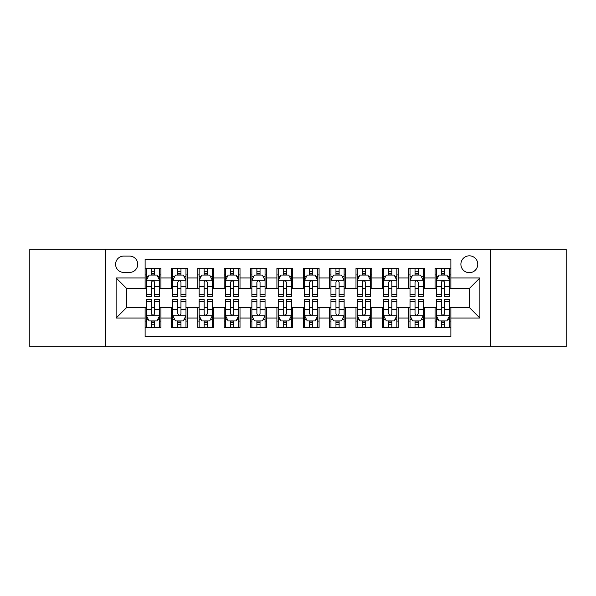 <?xml version="1.0" encoding="UTF-8"?>
<svg xmlns="http://www.w3.org/2000/svg" width="596" height="596" viewBox="0 0 596 596"><rect width="100%" height="100%" fill="white"/><g stroke="black" fill="none" stroke-linecap="round" stroke-linejoin="round"><path stroke-width="0.89" d="M469.335 255.826A8.433 8.433 0 0 0 460.894 264.259A8.433 8.433 0 0 0 469.335 272.692A8.433 8.433 0 0 0 477.768 264.259A8.433 8.433 0 0 0 469.335 255.826M490.419 346.76L566.2 346.76L566.2 249.24L490.419 249.24L490.419 346.76L105.581 346.76L105.581 249.24L29.8 249.24L29.8 346.76L105.581 346.76M450.881 268.349L435.065 268.349L435.065 277.967L424.523 277.967L424.523 288.509L435.065 288.509L435.065 277.967M424.523 277.967L424.523 268.349L408.707 268.349L408.707 277.967L398.165 277.967L398.165 288.509L408.707 288.509L408.707 277.967M398.165 277.967L398.165 268.349L382.349 268.349L382.349 277.967L371.807 277.967L371.807 288.509L382.349 288.509L382.349 277.967M371.807 277.967L371.807 268.349L355.991 268.349L355.991 277.967L345.449 277.967L345.449 288.509L355.991 288.509L355.991 277.967M345.449 277.967L345.449 268.349L329.633 268.349L329.633 277.967L319.084 277.967L319.084 288.509L329.633 288.509L329.633 277.967M319.084 277.967L319.084 268.349L303.275 268.349L303.275 277.967L292.725 277.967L292.725 288.509L303.275 288.509L303.275 277.967M292.725 277.967L292.725 268.349L276.916 268.349L276.916 277.967L266.367 277.967L266.367 288.509L276.916 288.509L276.916 277.967M266.367 277.967L266.367 268.349L250.551 268.349L250.551 277.967L240.009 277.967L240.009 288.509L250.551 288.509L250.551 277.967M240.009 277.967L240.009 268.349L224.193 268.349L224.193 277.967L213.651 277.967L213.651 288.509L224.193 288.509L224.193 277.967M213.651 277.967L213.651 268.349L197.835 268.349L197.835 277.967L187.293 277.967L187.293 288.509L197.835 288.509L197.835 277.967M187.293 277.967L187.293 268.349L171.477 268.349L171.477 288.509L160.935 288.509L160.935 268.349L145.119 268.349M145.119 327.651L160.935 327.651L160.935 307.491L171.477 307.491L171.477 327.651L187.293 327.651L187.293 307.491L197.835 307.491L197.835 318.033L187.293 318.033M197.835 318.033L197.835 327.651L213.651 327.651L213.651 307.491L224.193 307.491L224.193 318.033L213.651 318.033M224.193 318.033L224.193 327.651L240.009 327.651L240.009 307.491L250.551 307.491L250.551 318.033L240.009 318.033M250.551 318.033L250.551 327.651L266.367 327.651L266.367 307.491L276.916 307.491L276.916 318.033L266.367 318.033M276.916 318.033L276.916 327.651L292.725 327.651L292.725 307.491L303.275 307.491L303.275 318.033L292.725 318.033M303.275 318.033L303.275 327.651L319.084 327.651L319.084 307.491L329.633 307.491L329.633 318.033L319.084 318.033M329.633 318.033L329.633 327.651L345.449 327.651L345.449 307.491L355.991 307.491L355.991 318.033L345.449 318.033M355.991 318.033L355.991 327.651L371.807 327.651L371.807 307.491L382.349 307.491L382.349 318.033L371.807 318.033M382.349 318.033L382.349 327.651L398.165 327.651L398.165 307.491L408.707 307.491L408.707 318.033L398.165 318.033M408.707 318.033L408.707 327.651L424.523 327.651L424.523 307.491L435.065 307.491L435.065 318.033L424.523 318.033M123.767 272.432L129.57 272.432A8.173 8.173 0 0 0 137.736 264.259A8.173 8.173 0 0 0 129.57 256.086L123.767 256.086A8.173 8.173 0 0 0 115.594 264.259A8.173 8.173 0 0 0 123.767 272.432M490.419 249.24L105.581 249.24M450.881 277.967L450.881 259.513L145.119 259.513L145.119 288.509L126.665 288.509L126.665 307.491L145.119 307.491L145.119 336.487L450.881 336.487L450.881 307.491L469.335 307.491L469.335 288.509L450.881 288.509L450.881 277.967L479.877 277.967L479.877 318.033L450.881 318.033M145.119 318.033L116.123 318.033L116.123 277.967L145.119 277.967M435.065 318.033L435.065 327.651L450.881 327.651M145.119 274.935L146.437 274.935M151.444 274.935L154.61 274.935M159.616 274.935L160.935 274.935M145.119 288.248L146.437 288.248M151.444 288.248L154.61 288.248M159.616 288.248L160.935 288.248M145.119 307.752L146.437 307.752M151.444 307.752L154.61 307.752M159.616 307.752L160.935 307.752M145.119 321.065L146.437 321.065M151.444 321.065L154.61 321.065M159.616 321.065L160.935 321.065M171.477 288.248L172.795 288.248M177.802 288.248L180.968 288.248M185.974 288.248L187.293 288.248M171.477 274.935L172.795 274.935M177.802 274.935L180.968 274.935M185.974 274.935L187.293 274.935M171.477 307.752L172.795 307.752M177.802 307.752L180.968 307.752M185.974 307.752L187.293 307.752M171.477 321.065L172.795 321.065M177.802 321.065L180.968 321.065M185.974 321.065L187.293 321.065M197.835 307.752L199.153 307.752M204.16 307.752L207.326 307.752M212.332 307.752L213.651 307.752M197.835 321.065L199.153 321.065M204.16 321.065L207.326 321.065M212.332 321.065L213.651 321.065M197.835 274.935L199.153 274.935M204.16 274.935L207.326 274.935M212.332 274.935L213.651 274.935M197.835 288.248L199.153 288.248M204.16 288.248L207.326 288.248M212.332 288.248L213.651 288.248M224.193 307.752L225.511 307.752M230.525 307.752L233.684 307.752M238.691 307.752L240.009 307.752M224.193 321.065L225.511 321.065M230.525 321.065L233.684 321.065M238.691 321.065L240.009 321.065M224.193 274.935L225.511 274.935M230.525 274.935L233.684 274.935M238.691 274.935L240.009 274.935M224.193 288.248L225.511 288.248M230.525 288.248L233.684 288.248M238.691 288.248L240.009 288.248M250.551 307.752L251.87 307.752M256.883 307.752L260.042 307.752M265.049 307.752L266.367 307.752M250.551 321.065L251.87 321.065M256.883 321.065L260.042 321.065M265.049 321.065L266.367 321.065M250.551 274.935L251.87 274.935M256.883 274.935L260.042 274.935M265.049 274.935L266.367 274.935M250.551 288.248L251.87 288.248M256.883 288.248L260.042 288.248M265.049 288.248L266.367 288.248M276.916 307.752L278.228 307.752M283.242 307.752L286.4 307.752M291.407 307.752L292.725 307.752M276.916 321.065L278.228 321.065M283.242 321.065L286.4 321.065M291.407 321.065L292.725 321.065M276.916 274.935L278.228 274.935M283.242 274.935L286.4 274.935M291.407 274.935L292.725 274.935M276.916 288.248L278.228 288.248M283.242 288.248L286.4 288.248M291.407 288.248L292.725 288.248M303.275 307.752L304.593 307.752M309.6 307.752L312.758 307.752M317.772 307.752L319.084 307.752M303.275 321.065L304.593 321.065M309.6 321.065L312.758 321.065M317.772 321.065L319.084 321.065M303.275 274.935L304.593 274.935M309.6 274.935L312.758 274.935M317.772 274.935L319.084 274.935M303.275 288.248L304.593 288.248M309.6 288.248L312.758 288.248M317.772 288.248L319.084 288.248M329.633 307.752L330.951 307.752M335.958 307.752L339.117 307.752M344.13 307.752L345.449 307.752M329.633 321.065L330.951 321.065M335.958 321.065L339.117 321.065M344.13 321.065L345.449 321.065M329.633 274.935L330.951 274.935M335.958 274.935L339.117 274.935M344.13 274.935L345.449 274.935M329.633 288.248L330.951 288.248M335.958 288.248L339.117 288.248M344.13 288.248L345.449 288.248M355.991 307.752L357.309 307.752M362.316 307.752L365.475 307.752M370.488 307.752L371.807 307.752M355.991 321.065L357.309 321.065M362.316 321.065L365.475 321.065M370.488 321.065L371.807 321.065M355.991 274.935L357.309 274.935M362.316 274.935L365.475 274.935M370.488 274.935L371.807 274.935M355.991 288.248L357.309 288.248M362.316 288.248L365.475 288.248M370.488 288.248L371.807 288.248M382.349 307.752L383.668 307.752M388.674 307.752L391.84 307.752M396.847 307.752L398.165 307.752M382.349 321.065L383.668 321.065M388.674 321.065L391.84 321.065M396.847 321.065L398.165 321.065M382.349 274.935L383.668 274.935M388.674 274.935L391.84 274.935M396.847 274.935L398.165 274.935M382.349 288.248L383.668 288.248M388.674 288.248L391.84 288.248M396.847 288.248L398.165 288.248M408.707 307.752L410.026 307.752M415.032 307.752L418.198 307.752M423.205 307.752L424.523 307.752M408.707 321.065L410.026 321.065M415.032 321.065L418.198 321.065M423.205 321.065L424.523 321.065M408.707 274.935L410.026 274.935M415.032 274.935L418.198 274.935M423.205 274.935L424.523 274.935M408.707 288.248L410.026 288.248M415.032 288.248L418.198 288.248M423.205 288.248L424.523 288.248M435.065 307.752L436.384 307.752M441.39 307.752L444.556 307.752M449.563 307.752L450.881 307.752M435.065 321.065L436.384 321.065M441.39 321.065L444.556 321.065M449.563 321.065L450.881 321.065M435.065 274.935L436.384 274.935M441.39 274.935L444.556 274.935M449.563 274.935L450.881 274.935M435.065 288.248L436.384 288.248M441.39 288.248L444.556 288.248M449.563 288.248L450.881 288.248M126.665 288.509L116.123 277.967M126.665 307.491L116.123 318.033M479.877 277.967L469.335 288.509M479.877 318.033L469.335 307.491M154.61 271.776L151.444 271.776M159.616 294.268L154.61 294.268L154.61 296.421L159.616 296.421L159.616 280.336L156.979 275.069L149.075 275.069L146.437 280.336L146.437 296.421L151.444 296.421L151.444 294.268L146.437 294.268M146.437 280.336L146.437 268.349M159.616 280.336L159.616 268.349M151.444 275.069L151.444 268.349M154.61 268.349L154.61 275.069M154.61 294.268L154.61 282.318C153.552 280.284 152.501 280.284 151.444 282.318L151.444 294.268M151.444 324.224L154.61 324.224M146.437 301.732L151.444 301.732L151.444 299.579L146.437 299.579L146.437 315.664L149.075 320.931L156.979 320.931L159.616 315.664L159.616 299.579L154.61 299.579L154.61 301.732L159.616 301.732M159.616 315.664L159.616 327.651M146.437 315.664L146.437 327.651M154.61 320.931L154.61 327.651M151.444 327.651L151.444 320.931M151.444 301.732L151.444 313.682C152.501 315.716 153.552 315.716 154.61 313.682L154.61 301.732M180.968 271.776L177.802 271.776M185.974 294.268L180.968 294.268L180.968 296.421L185.974 296.421L185.974 280.336L183.337 275.069L175.433 275.069L172.795 280.336L172.795 296.421L177.802 296.421L177.802 294.268L172.795 294.268M172.795 280.336L172.795 268.349M185.974 280.336L185.974 268.349M177.802 275.069L177.802 268.349M180.968 268.349L180.968 275.069M180.968 294.268L180.968 282.318C179.917 280.284 178.86 280.284 177.802 282.318L177.802 294.268M207.326 271.776L204.16 271.776M212.332 294.268L207.326 294.268L207.326 296.421L212.332 296.421L212.332 280.336L209.695 275.069L201.791 275.069L199.153 280.336L199.153 296.421L204.16 296.421L204.16 294.268L199.153 294.268M199.153 280.336L199.153 268.349M212.332 280.336L212.332 268.349M204.16 275.069L204.16 268.349M207.326 268.349L207.326 275.069M207.326 294.268L207.326 282.318C206.276 280.284 205.218 280.284 204.16 282.318L204.16 294.268M233.684 271.776L230.525 271.776M238.691 294.268L233.684 294.268L233.684 296.421L238.691 296.421L238.691 280.336L236.061 275.069L228.149 275.069L225.511 280.336L225.511 296.421L230.525 296.421L230.525 294.268L225.511 294.268M225.511 280.336L225.511 268.349M238.691 280.336L238.691 268.349M230.525 275.069L230.525 268.349M233.684 268.349L233.684 275.069M233.684 294.268L233.684 282.318C232.634 280.284 231.576 280.284 230.525 282.318L230.525 294.268M260.042 271.776L256.883 271.776M265.049 294.268L260.042 294.268L260.042 296.421L265.049 296.421L265.049 280.336L262.419 275.069L254.507 275.069L251.87 280.336L251.87 296.421L256.883 296.421L256.883 294.268L251.87 294.268M251.87 280.336L251.87 268.349M265.049 280.336L265.049 268.349M256.883 275.069L256.883 268.349M260.042 268.349L260.042 275.069M260.042 294.268L260.042 282.318C258.992 280.284 257.934 280.284 256.883 282.318L256.883 294.268M177.802 324.224L180.968 324.224M172.795 301.732L177.802 301.732L177.802 299.579L172.795 299.579L172.795 315.664L175.433 320.931L183.337 320.931L185.974 315.664L185.974 299.579L180.968 299.579L180.968 301.732L185.974 301.732M185.974 315.664L185.974 327.651M172.795 315.664L172.795 327.651M180.968 320.931L180.968 327.651M177.802 327.651L177.802 320.931M177.802 301.732L177.802 313.682C178.86 315.716 179.91 315.716 180.968 313.682L180.968 301.732M204.16 324.224L207.326 324.224M199.153 301.732L204.16 301.732L204.16 299.579L199.153 299.579L199.153 315.664L201.791 320.931L209.695 320.931L212.332 315.664L212.332 299.579L207.326 299.579L207.326 301.732L212.332 301.732M212.332 315.664L212.332 327.651M199.153 315.664L199.153 327.651M207.326 320.931L207.326 327.651M204.16 327.651L204.16 320.931M204.16 301.732L204.16 313.682C205.218 315.716 206.268 315.716 207.326 313.682L207.326 301.732M230.525 324.224L233.684 324.224M225.511 301.732L230.525 301.732L230.525 299.579L225.511 299.579L225.511 315.664L228.149 320.931L236.061 320.931L238.691 315.664L238.691 299.579L233.684 299.579L233.684 301.732L238.691 301.732M238.691 315.664L238.691 327.651M225.511 315.664L225.511 327.651M233.684 320.931L233.684 327.651M230.525 327.651L230.525 320.931M230.525 301.732L230.525 313.682C231.576 315.716 232.626 315.716 233.684 313.682L233.684 301.732M256.883 324.224L260.042 324.224M251.87 301.732L256.883 301.732L256.883 299.579L251.87 299.579L251.87 315.664L254.507 320.931L262.419 320.931L265.049 315.664L265.049 299.579L260.042 299.579L260.042 301.732L265.049 301.732M265.049 315.664L265.049 327.651M251.87 315.664L251.87 327.651M260.042 320.931L260.042 327.651M256.883 327.651L256.883 320.931M256.883 301.732L256.883 313.682C257.934 315.716 258.984 315.716 260.042 313.682L260.042 301.732M286.4 271.776L283.242 271.776M291.407 294.268L286.4 294.268L286.4 296.421L291.407 296.421L291.407 280.336L288.777 275.069L280.865 275.069L278.228 280.336L278.228 296.421L283.242 296.421L283.242 294.268L278.228 294.268M278.228 280.336L278.228 268.349M291.407 280.336L291.407 268.349M283.242 275.069L283.242 268.349M286.4 268.349L286.4 275.069M286.4 294.268L286.4 282.318C285.35 280.284 284.292 280.284 283.242 282.318L283.242 294.268M283.242 324.224L286.4 324.224M278.228 301.732L283.242 301.732L283.242 299.579L278.228 299.579L278.228 315.664L280.865 320.931L288.777 320.931L291.407 315.664L291.407 299.579L286.4 299.579L286.4 301.732L291.407 301.732M291.407 315.664L291.407 327.651M278.228 315.664L278.228 327.651M286.4 320.931L286.4 327.651M283.242 327.651L283.242 320.931M283.242 301.732L283.242 313.682C284.292 315.716 285.35 315.716 286.4 313.682L286.4 301.732M312.758 271.776L309.6 271.776M317.772 294.268L312.758 294.268L312.758 296.421L317.772 296.421L317.772 280.336L315.135 275.069L307.223 275.069L304.593 280.336L304.593 296.421L309.6 296.421L309.6 294.268L304.593 294.268M304.593 280.336L304.593 268.349M317.772 280.336L317.772 268.349M309.6 275.069L309.6 268.349M312.758 268.349L312.758 275.069M312.758 294.268L312.758 282.318C311.708 280.284 310.65 280.284 309.6 282.318L309.6 294.268M309.6 324.224L312.758 324.224M304.593 301.732L309.6 301.732L309.6 299.579L304.593 299.579L304.593 315.664L307.223 320.931L315.135 320.931L317.772 315.664L317.772 299.579L312.758 299.579L312.758 301.732L317.772 301.732M317.772 315.664L317.772 327.651M304.593 315.664L304.593 327.651M312.758 320.931L312.758 327.651M309.6 327.651L309.6 320.931M309.6 301.732L309.6 313.682C310.65 315.716 311.708 315.716 312.758 313.682L312.758 301.732M339.117 271.776L335.958 271.776M344.13 294.268L339.117 294.268L339.117 296.421L344.13 296.421L344.13 280.336L341.493 275.069L333.581 275.069L330.951 280.336L330.951 296.421L335.958 296.421L335.958 294.268L330.951 294.268M330.951 280.336L330.951 268.349M344.13 280.336L344.13 268.349M335.958 275.069L335.958 268.349M339.117 268.349L339.117 275.069M339.117 294.268L339.117 282.318C338.066 280.284 337.016 280.284 335.958 282.318L335.958 294.268M335.958 324.224L339.117 324.224M330.951 301.732L335.958 301.732L335.958 299.579L330.951 299.579L330.951 315.664L333.581 320.931L341.493 320.931L344.13 315.664L344.13 299.579L339.117 299.579L339.117 301.732L344.13 301.732M344.13 315.664L344.13 327.651M330.951 315.664L330.951 327.651M339.117 320.931L339.117 327.651M335.958 327.651L335.958 320.931M335.958 301.732L335.958 313.682C337.008 315.716 338.066 315.716 339.117 313.682L339.117 301.732M365.475 271.776L362.316 271.776M370.488 294.268L365.475 294.268L365.475 296.421L370.488 296.421L370.488 280.336L367.851 275.069L359.939 275.069L357.309 280.336L357.309 296.421L362.316 296.421L362.316 294.268L357.309 294.268M357.309 280.336L357.309 268.349M370.488 280.336L370.488 268.349M362.316 275.069L362.316 268.349M365.475 268.349L365.475 275.069M365.475 294.268L365.475 282.318C364.424 280.284 363.374 280.284 362.316 282.318L362.316 294.268M362.316 324.224L365.475 324.224M357.309 301.732L362.316 301.732L362.316 299.579L357.309 299.579L357.309 315.664L359.939 320.931L367.851 320.931L370.488 315.664L370.488 299.579L365.475 299.579L365.475 301.732L370.488 301.732M370.488 315.664L370.488 327.651M357.309 315.664L357.309 327.651M365.475 320.931L365.475 327.651M362.316 327.651L362.316 320.931M362.316 301.732L362.316 313.682C363.366 315.716 364.424 315.716 365.475 313.682L365.475 301.732M391.84 271.776L388.674 271.776M396.847 294.268L391.84 294.268L391.84 296.421L396.847 296.421L396.847 280.336L394.209 275.069L386.305 275.069L383.668 280.336L383.668 296.421L388.674 296.421L388.674 294.268L383.668 294.268M383.668 280.336L383.668 268.349M396.847 280.336L396.847 268.349M388.674 275.069L388.674 268.349M391.84 268.349L391.84 275.069M391.84 294.268L391.84 282.318C390.782 280.284 389.732 280.284 388.674 282.318L388.674 294.268M388.674 324.224L391.84 324.224M383.668 301.732L388.674 301.732L388.674 299.579L383.668 299.579L383.668 315.664L386.305 320.931L394.209 320.931L396.847 315.664L396.847 299.579L391.84 299.579L391.84 301.732L396.847 301.732M396.847 315.664L396.847 327.651M383.668 315.664L383.668 327.651M391.84 320.931L391.84 327.651M388.674 327.651L388.674 320.931M388.674 301.732L388.674 313.682C389.724 315.716 390.782 315.716 391.84 313.682L391.84 301.732M418.198 271.776L415.032 271.776M423.205 294.268L418.198 294.268L418.198 296.421L423.205 296.421L423.205 280.336L420.567 275.069L412.663 275.069L410.026 280.336L410.026 296.421L415.032 296.421L415.032 294.268L410.026 294.268M410.026 280.336L410.026 268.349M423.205 280.336L423.205 268.349M415.032 275.069L415.032 268.349M418.198 268.349L418.198 275.069M418.198 294.268L418.198 282.318C417.14 280.284 416.09 280.284 415.032 282.318L415.032 294.268M415.032 324.224L418.198 324.224M410.026 301.732L415.032 301.732L415.032 299.579L410.026 299.579L410.026 315.664L412.663 320.931L420.567 320.931L423.205 315.664L423.205 299.579L418.198 299.579L418.198 301.732L423.205 301.732M423.205 315.664L423.205 327.651M410.026 315.664L410.026 327.651M418.198 320.931L418.198 327.651M415.032 327.651L415.032 320.931M415.032 301.732L415.032 313.682C416.082 315.716 417.14 315.716 418.198 313.682L418.198 301.732M444.556 271.776L441.39 271.776M449.563 294.268L444.556 294.268L444.556 296.421L449.563 296.421L449.563 280.336L446.925 275.069L439.021 275.069L436.384 280.336L436.384 296.421L441.39 296.421L441.39 294.268L436.384 294.268M436.384 280.336L436.384 268.349M449.563 280.336L449.563 268.349M441.39 275.069L441.39 268.349M444.556 268.349L444.556 275.069M444.556 294.268L444.556 282.318C443.498 280.284 442.448 280.284 441.39 282.318L441.39 294.268M441.39 324.224L444.556 324.224M436.384 301.732L441.39 301.732L441.39 299.579L436.384 299.579L436.384 315.664L439.021 320.931L446.925 320.931L449.563 315.664L449.563 299.579L444.556 299.579L444.556 301.732L449.563 301.732M449.563 315.664L449.563 327.651M436.384 315.664L436.384 327.651M444.556 320.931L444.556 327.651M441.39 327.651L441.39 320.931M441.39 301.732L441.39 313.682C442.448 315.716 443.498 315.716 444.556 313.682L444.556 301.732M171.477 318.033L160.935 318.033M171.477 277.967L160.935 277.967M159.549 280.209L146.504 280.209M146.437 276.522L148.344 276.522M157.709 276.522L159.616 276.522M151.444 286.452L146.437 286.452M159.616 286.452L154.61 286.452M154.61 273.452L151.444 273.452M146.504 315.791L159.549 315.791M159.616 319.478L157.709 319.478M148.344 319.478L146.437 319.478M154.61 309.548L159.616 309.548M146.437 309.548L151.444 309.548M151.444 322.548L154.61 322.548M185.907 280.209L172.862 280.209M172.795 276.522L174.71 276.522M184.067 276.522L185.974 276.522M177.802 286.452L172.795 286.452M185.974 286.452L180.968 286.452M180.968 273.452L177.802 273.452M212.265 280.209L199.22 280.209M199.153 276.522L201.068 276.522M210.425 276.522L212.332 276.522M204.16 286.452L199.153 286.452M212.332 286.452L207.326 286.452M207.326 273.452L204.16 273.452M238.624 280.209L225.579 280.209M225.511 276.522L227.426 276.522M236.783 276.522L238.691 276.522M230.525 286.452L225.511 286.452M238.691 286.452L233.684 286.452M233.684 273.452L230.525 273.452M264.989 280.209L251.937 280.209M251.87 276.522L253.784 276.522M263.141 276.522L265.049 276.522M256.883 286.452L251.87 286.452M265.049 286.452L260.042 286.452M260.042 273.452L256.883 273.452M172.862 315.791L185.907 315.791M185.974 319.478L184.067 319.478M174.71 319.478L172.795 319.478M180.968 309.548L185.974 309.548M172.795 309.548L177.802 309.548M177.802 322.548L180.968 322.548M199.22 315.791L212.265 315.791M212.332 319.478L210.425 319.478M201.068 319.478L199.153 319.478M207.326 309.548L212.332 309.548M199.153 309.548L204.16 309.548M204.16 322.548L207.326 322.548M225.579 315.791L238.624 315.791M238.691 319.478L236.783 319.478M227.426 319.478L225.511 319.478M233.684 309.548L238.691 309.548M225.511 309.548L230.525 309.548M230.525 322.548L233.684 322.548M251.937 315.791L264.989 315.791M265.049 319.478L263.141 319.478M253.784 319.478L251.87 319.478M260.042 309.548L265.049 309.548M251.87 309.548L256.883 309.548M256.883 322.548L260.042 322.548M291.347 280.209L278.295 280.209M278.228 276.522L280.142 276.522M289.5 276.522L291.407 276.522M283.242 286.452L278.228 286.452M291.407 286.452L286.4 286.452M286.4 273.452L283.242 273.452M278.295 315.791L291.347 315.791M291.407 319.478L289.5 319.478M280.142 319.478L278.228 319.478M286.4 309.548L291.407 309.548M278.228 309.548L283.242 309.548M283.242 322.548L286.4 322.548M317.705 280.209L304.653 280.209M304.593 276.522L306.5 276.522M315.858 276.522L317.772 276.522M309.6 286.452L304.593 286.452M317.772 286.452L312.758 286.452M312.758 273.452L309.6 273.452M304.653 315.791L317.705 315.791M317.772 319.478L315.858 319.478M306.5 319.478L304.593 319.478M312.758 309.548L317.772 309.548M304.593 309.548L309.6 309.548M309.6 322.548L312.758 322.548M344.063 280.209L331.011 280.209M330.951 276.522L332.859 276.522M342.216 276.522L344.13 276.522M335.958 286.452L330.951 286.452M344.13 286.452L339.117 286.452M339.117 273.452L335.958 273.452M331.011 315.791L344.063 315.791M344.13 319.478L342.216 319.478M332.859 319.478L330.951 319.478M339.117 309.548L344.13 309.548M330.951 309.548L335.958 309.548M335.958 322.548L339.117 322.548M370.421 280.209L357.376 280.209M357.309 276.522L359.217 276.522M368.574 276.522L370.488 276.522M362.316 286.452L357.309 286.452M370.488 286.452L365.475 286.452M365.475 273.452L362.316 273.452M357.376 315.791L370.421 315.791M370.488 319.478L368.574 319.478M359.217 319.478L357.309 319.478M365.475 309.548L370.488 309.548M357.309 309.548L362.316 309.548M362.316 322.548L365.475 322.548M396.78 280.209L383.735 280.209M383.668 276.522L385.575 276.522M394.932 276.522L396.847 276.522M388.674 286.452L383.668 286.452M396.847 286.452L391.84 286.452M391.84 273.452L388.674 273.452M383.735 315.791L396.78 315.791M396.847 319.478L394.932 319.478M385.575 319.478L383.668 319.478M391.84 309.548L396.847 309.548M383.668 309.548L388.674 309.548M388.674 322.548L391.84 322.548M423.138 280.209L410.093 280.209M410.026 276.522L411.933 276.522M421.29 276.522L423.205 276.522M415.032 286.452L410.026 286.452M423.205 286.452L418.198 286.452M418.198 273.452L415.032 273.452M410.093 315.791L423.138 315.791M423.205 319.478L421.29 319.478M411.933 319.478L410.026 319.478M418.198 309.548L423.205 309.548M410.026 309.548L415.032 309.548M415.032 322.548L418.198 322.548M449.496 280.209L436.451 280.209M436.384 276.522L438.291 276.522M447.656 276.522L449.563 276.522M441.39 286.452L436.384 286.452M449.563 286.452L444.556 286.452M444.556 273.452L441.39 273.452M436.451 315.791L449.496 315.791M449.563 319.478L447.656 319.478M438.291 319.478L436.384 319.478M444.556 309.548L449.563 309.548M436.384 309.548L441.39 309.548M441.39 322.548L444.556 322.548"/></g></svg>

